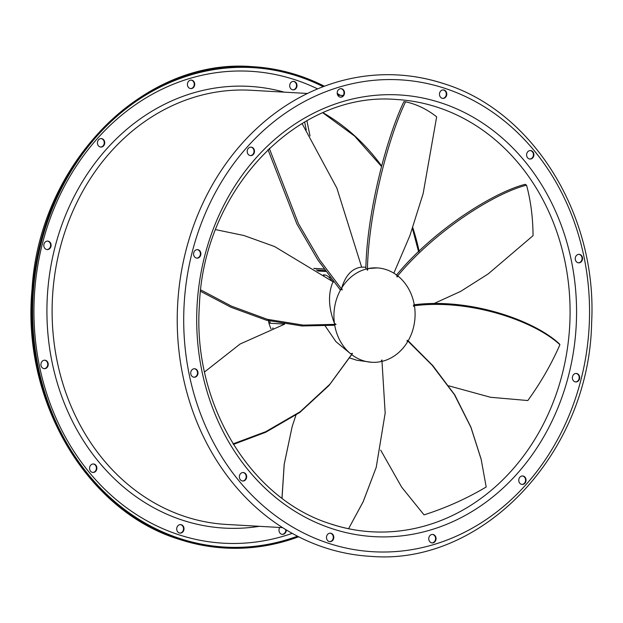 <?xml version="1.0" encoding="UTF-8"?>
<svg xmlns="http://www.w3.org/2000/svg" width="623" height="623" viewBox="0 0 623 623"><rect width="100%" height="100%" fill="white"/><g stroke="black" fill="none" stroke-linecap="round" stroke-linejoin="round"><path stroke-width="0.93" d="M267.991 149.637L296.875 223.984L317.839 259.923L340.096 289.664L340.96 289.197A47.27 40.557 93.3 0 0 335.618 302.389A47.27 40.557 93.3 0 0 334.426 323.306C328.671 308.284 327.986 294.92 332.386 283.216A47.27 40.557 93.3 0 1 333.64 281.651M382.117 361.348A47.27 40.557 93.3 0 0 407.349 342.198A141.273 135.674 -13.8 0 0 407.099 340.283L408.057 340.999A47.27 40.557 93.3 0 0 413.399 327.807A47.27 40.557 93.3 0 0 414.599 306.89A141.273 113.02 -32.4 0 0 413.298 305.885C468.473 298.37 533.818 320.471 559.913 344.721L559.213 343.686C533.21 319.669 468.652 297.584 413.703 304.857M377.203 267.906A47.27 40.557 93.3 0 0 368.162 268.568L377.203 267.906A47.27 40.557 93.3 0 1 397.349 275.584L396.859 276.892A141.273 85.647 -54.6 0 1 398.362 276.394A47.27 40.557 93.3 0 1 414.381 305.472L413.298 305.885M393.845 273.17L409.918 235.572L423.134 193.636L436.653 116.828C426.965 109.22 416.608 104.212 405.581 101.814L403.906 101.635C386.642 137.333 366.783 213.206 365.857 268.934L366.939 268.84L367.422 270.289A141.273 69.605 -79.4 0 1 368.162 268.568M366.939 268.84A47.27 40.557 93.3 0 0 341.677 288.005C345.43 275.709 351.699 268.793 360.491 267.259A47.27 40.557 93.3 0 1 365.086 267.212L365.95 267.267M340.96 289.197L342.222 289.936A141.273 74.285 -105 0 1 341.677 288.005M233.415 444.409L265.764 432.245L299.772 412.481L329.076 385.435L351.676 354.612A47.27 40.557 93.3 0 0 362.913 360.608A47.27 40.557 93.3 0 0 371.814 362.29L356.862 360.258L349.596 357.929M316.375 270.086L325.292 270.592M325.93 271.472L317.753 271.005M273.154 328.033L272.477 328.29M284.462 324.092L270.257 323.275L268.895 322.839L268.334 320.082M323.407 274.868L324.692 274.938C326.849 275.218 329.123 276.978 331.506 280.218L331.202 280.405M324.217 269.105L314.008 268.529M313.828 268.404L324.139 268.996M268.381 320.736A37.816 32.451 93.3 0 0 271.013 328.835M332.962 280.786A37.816 32.451 93.3 0 0 332.308 281.214M328.734 277.064L330.159 277.142M306.882 120.675L310.013 135.9M304.631 121.952L306.267 129.911M448.786 385.839L490.519 397.272L527.821 400.542C540.741 382.67 551.441 364.066 559.913 344.721M200.575 291.307L231.04 307.295L266.333 320.191L301.836 325.969L334.154 325.268L334.644 324.723A47.27 40.557 93.3 0 0 350.663 353.809L335.976 341.708L325.206 325.977M371.814 362.29A47.27 40.557 93.3 0 0 380.863 361.628A141.273 140.354 -163.3 0 0 381.907 359.93L385.178 413.096L376.214 467.375L363.162 501.717L348.553 528.763M334.644 324.723L336.031 324.326A141.273 96.947 -128.8 0 1 334.426 323.306M351.676 354.612L352.47 353.319A141.273 124.312 -149.7 0 1 350.663 353.809M348.039 528.608L348.537 528.678M295.941 415.183L292.148 426.615L284.228 464.197L282.024 498.229M292.148 426.615L284.189 464.252L281.962 498.182M348.576 528.717L363.154 501.811L376.214 467.375M284.703 324.124L240.081 344.028L204.554 371.962M352.47 353.319L329.871 384.266L300.216 411.71L265.748 431.684L233.08 443.864M333.36 281.993L274.618 246.56L243.928 235.51L215.613 229.63M336.031 324.326L303.308 325.128L267.267 319.295L231.46 306.142L200.738 289.897M361.667 267.189L336.879 188.138L302.046 123.471M342.222 289.936L319.685 259.939L298.417 223.564L269.307 148.383M367.422 270.289C368.216 214.405 388.16 137.683 405.581 101.814M432.814 304.094L460.716 291.354L488.183 273.918L533.047 235.673C532.922 217.513 530.741 200.684 526.521 185.171L525.189 184.33C492.902 192.491 433.102 230.526 396.345 275.226M396.859 276.892C433.647 231.904 494.039 193.294 526.521 185.171M380.669 450.118L401.679 487.186L424.037 514.863C445.858 507.94 466.572 498.649 486.189 487.007L481.135 459.159L470.933 427.199L454.782 394.904L432.86 365.685L408.158 340.828M407.099 340.283L432.136 365.226L454.447 394.678L470.902 427.316L481.26 459.673M279.805 527.486A4.252 3.652 93.3 0 0 279.081 531.17A4.252 3.652 93.3 0 0 282.39 534.363A4.252 3.652 93.3 0 0 286.284 529.908M183.863 530.002A4.252 3.652 93.3 0 0 180.608 524.613A4.252 3.652 93.3 0 0 176.862 527.712A4.252 3.652 93.3 0 0 180.125 533.109A4.252 3.652 93.3 0 0 183.863 530.002M179.883 533.086A4.252 3.652 93.3 0 0 183.38 529.971A4.252 3.652 93.3 0 0 180.366 524.605M95.74 471.253A4.252 3.652 93.3 0 0 96.674 466.705A4.252 3.652 93.3 0 0 93.473 463.971A4.252 3.652 93.3 0 0 90.724 465.179A4.252 3.652 93.3 0 0 89.798 469.726A4.252 3.652 93.3 0 0 92.991 472.46A4.252 3.652 93.3 0 0 95.74 471.253M92.749 472.436A4.252 3.652 93.3 0 0 95.257 471.229A4.252 3.652 93.3 0 0 96.222 466.814A4.252 3.652 93.3 0 0 93.232 463.964M45.432 368.559A4.252 3.652 93.3 0 0 48.228 364.011A4.252 3.652 93.3 0 0 44.833 360.195A4.252 3.652 93.3 0 0 43.742 360.32A4.252 3.652 93.3 0 0 40.947 364.868A4.252 3.652 93.3 0 0 44.342 368.684A4.252 3.652 93.3 0 0 45.432 368.559M44.101 368.66A4.252 3.652 93.3 0 0 44.949 368.528A4.252 3.652 93.3 0 0 47.753 364.12A4.252 3.652 93.3 0 0 44.583 360.187M46.414 249.434A4.252 3.652 93.3 0 0 47.216 249.582A4.252 3.652 93.3 0 0 51.055 246.015A4.252 3.652 93.3 0 0 48.501 241.241A4.252 3.652 93.3 0 0 47.698 241.085A4.252 3.652 93.3 0 0 43.859 244.652A4.252 3.652 93.3 0 0 46.414 249.434M46.974 249.558A4.252 3.652 93.3 0 0 50.588 245.851A4.252 3.652 93.3 0 0 48.018 241.21A4.252 3.652 93.3 0 0 47.457 241.085M98.426 145.798A4.252 3.652 93.3 0 0 100.833 147.067A4.252 3.652 93.3 0 0 104.384 144.559A4.252 3.652 93.3 0 0 103.73 139.84A4.252 3.652 93.3 0 0 101.323 138.571A4.252 3.652 93.3 0 0 97.772 141.078A4.252 3.652 93.3 0 0 98.426 145.798M100.591 147.044A4.252 3.652 93.3 0 0 103.948 144.404A4.252 3.652 93.3 0 0 103.247 139.817A4.252 3.652 93.3 0 0 101.074 138.571M187.523 85.413A4.252 3.652 93.3 0 0 190.833 88.606A4.252 3.652 93.3 0 0 194.633 83.303A4.252 3.652 93.3 0 0 191.323 80.11A4.252 3.652 93.3 0 0 187.523 85.413M190.591 88.583A4.252 3.652 93.3 0 0 194.15 83.272A4.252 3.652 93.3 0 0 191.082 80.102M289.843 84.471A4.252 3.652 93.3 0 0 293.106 89.86A4.252 3.652 93.3 0 0 296.844 86.761A4.252 3.652 93.3 0 0 293.589 81.372A4.252 3.652 93.3 0 0 289.843 84.471M292.865 89.837A4.252 3.652 93.3 0 0 296.361 86.729A4.252 3.652 93.3 0 0 293.347 81.364M525.064 477.234A4.252 3.652 93.3 0 0 522.65 475.964A4.252 3.652 93.3 0 0 519.099 478.464A4.252 3.652 93.3 0 0 519.753 483.183A4.252 3.652 93.3 0 0 522.167 484.453A4.252 3.652 93.3 0 0 525.711 481.953A4.252 3.652 93.3 0 0 525.064 477.234M522.409 475.956A4.252 3.652 -86.7 0 1 524.574 477.202A4.252 3.652 -86.7 0 1 525.275 481.797A4.252 3.652 -86.7 0 1 521.926 484.429M435.96 537.61A4.252 3.652 93.3 0 0 432.65 534.425A4.252 3.652 93.3 0 0 428.85 539.728A4.252 3.652 93.3 0 0 432.167 542.921A4.252 3.652 93.3 0 0 435.96 537.61M432.409 534.417A4.252 3.652 -86.7 0 1 435.477 537.587A4.252 3.652 -86.7 0 1 431.918 542.898M333.64 538.552A4.252 3.652 93.3 0 0 330.385 533.163A4.252 3.652 93.3 0 0 326.639 536.271A4.252 3.652 93.3 0 0 329.894 541.66A4.252 3.652 93.3 0 0 333.64 538.552M330.135 533.163A4.252 3.652 -86.7 0 1 333.157 538.529A4.252 3.652 -86.7 0 1 329.653 541.636M245.517 479.811A4.252 3.652 93.3 0 0 246.443 475.263A4.252 3.652 93.3 0 0 243.25 472.522A4.252 3.652 93.3 0 0 240.501 473.729A4.252 3.652 93.3 0 0 239.575 478.277A4.252 3.652 93.3 0 0 242.768 481.018A4.252 3.652 93.3 0 0 245.517 479.811M243.009 472.514A4.252 3.652 -86.7 0 1 245.999 475.365A4.252 3.652 -86.7 0 1 245.034 479.78A4.252 3.652 -86.7 0 1 242.526 480.995M195.209 377.11A4.252 3.652 93.3 0 0 197.997 372.562A4.252 3.652 93.3 0 0 194.602 368.746A4.252 3.652 93.3 0 0 193.512 368.878A4.252 3.652 93.3 0 0 190.724 373.426A4.252 3.652 93.3 0 0 194.119 377.242A4.252 3.652 93.3 0 0 195.209 377.11M194.36 368.738A4.252 3.652 -86.7 0 1 197.522 372.679A4.252 3.652 -86.7 0 1 194.719 377.086A4.252 3.652 -86.7 0 1 193.878 377.219M196.19 257.984A4.252 3.652 93.3 0 0 196.985 258.14A4.252 3.652 93.3 0 0 200.824 254.573A4.252 3.652 93.3 0 0 198.278 249.792A4.252 3.652 93.3 0 0 197.475 249.644A4.252 3.652 93.3 0 0 193.636 253.211A4.252 3.652 93.3 0 0 196.19 257.984M197.234 249.636A4.252 3.652 -86.7 0 1 197.787 249.768A4.252 3.652 -86.7 0 1 200.365 254.402A4.252 3.652 -86.7 0 1 196.743 258.117M248.195 154.348A4.252 3.652 93.3 0 0 250.61 155.618A4.252 3.652 93.3 0 0 254.153 153.118A4.252 3.652 93.3 0 0 253.506 148.399A4.252 3.652 93.3 0 0 251.092 147.129A4.252 3.652 93.3 0 0 247.549 149.629A4.252 3.652 93.3 0 0 248.195 154.348M250.851 147.121A4.252 3.652 -86.7 0 1 253.024 148.367A4.252 3.652 -86.7 0 1 253.725 152.962A4.252 3.652 -86.7 0 1 250.368 155.594M337.3 93.972A4.252 3.652 93.3 0 0 340.61 97.157A4.252 3.652 93.3 0 0 344.402 91.854A4.252 3.652 93.3 0 0 341.093 88.661A4.252 3.652 93.3 0 0 337.3 93.972M340.851 88.661A4.252 3.652 -86.7 0 1 343.919 91.83A4.252 3.652 -86.7 0 1 340.368 97.133M439.62 93.029A4.252 3.652 93.3 0 0 442.875 98.418A4.252 3.652 93.3 0 0 446.621 95.311A4.252 3.652 93.3 0 0 443.366 89.922A4.252 3.652 93.3 0 0 439.62 93.029M443.117 89.914A4.252 3.652 -86.7 0 1 446.138 95.288A4.252 3.652 -86.7 0 1 442.634 98.395M527.743 151.771A4.252 3.652 93.3 0 0 526.817 156.318A4.252 3.652 93.3 0 0 530.009 159.06A4.252 3.652 93.3 0 0 532.758 157.853A4.252 3.652 93.3 0 0 533.685 153.305A4.252 3.652 93.3 0 0 530.492 150.564A4.252 3.652 93.3 0 0 527.743 151.771M530.251 150.564A4.252 3.652 -86.7 0 1 533.241 153.406A4.252 3.652 -86.7 0 1 532.276 157.821A4.252 3.652 -86.7 0 1 529.768 159.036M578.051 254.472A4.252 3.652 93.3 0 0 575.255 259.02A4.252 3.652 93.3 0 0 578.658 262.836A4.252 3.652 93.3 0 0 579.74 262.704A4.252 3.652 93.3 0 0 582.536 258.156A4.252 3.652 93.3 0 0 579.141 254.34A4.252 3.652 93.3 0 0 578.051 254.472M578.899 254.34A4.252 3.652 -86.7 0 1 582.061 258.272A4.252 3.652 -86.7 0 1 579.258 262.68A4.252 3.652 -86.7 0 1 578.417 262.813M577.069 373.598A4.252 3.652 93.3 0 0 576.267 373.442A4.252 3.652 93.3 0 0 572.436 377.008A4.252 3.652 93.3 0 0 574.982 381.79A4.252 3.652 93.3 0 0 575.784 381.938A4.252 3.652 93.3 0 0 579.624 378.371A4.252 3.652 93.3 0 0 577.069 373.598M576.026 373.442A4.252 3.652 -86.7 0 1 576.587 373.566A4.252 3.652 -86.7 0 1 579.156 378.208A4.252 3.652 -86.7 0 1 575.543 381.915M325.05 547.742A241.078 206.859 93.3 0 0 370.459 556.331C482.77 566.136 589.296 453.139 591.616 322.948C597.589 215.41 533.358 111.065 443.669 83.622C428.741 78.747 413.501 75.866 397.949 74.97A241.078 206.859 93.3 0 0 180.506 277.103A241.078 206.859 93.3 0 0 325.05 547.742M323.189 86.667A240.128 206.049 93.3 0 0 297.724 76.17A240.128 206.049 93.3 0 0 252.486 67.611A240.128 206.049 93.3 0 0 35.893 268.949A240.128 206.049 93.3 0 0 179.868 538.521A240.128 206.049 93.3 0 0 225.105 547.087A240.128 206.049 93.3 0 0 297.514 536.201M324.365 86.223A241.078 206.859 93.3 0 0 297.95 75.258A241.078 206.859 93.3 0 0 252.541 66.669A241.078 206.859 93.3 0 0 35.09 268.801A241.078 206.859 93.3 0 0 179.634 539.432A241.078 206.859 93.3 0 0 225.051 548.03A241.078 206.859 93.3 0 0 298.635 536.777M340.368 95.358A241.078 206.859 93.3 0 0 337.214 93.395M338.476 95.249A240.128 206.049 93.3 0 0 337.487 94.634M443.366 83.568A241.078 206.859 93.3 0 0 397.949 74.97M282.149 534.339A4.252 3.652 93.3 0 0 285.786 529.605M269.798 321.102A42.543 36.508 93.3 0 0 270.257 323.275M324.069 275.319A42.543 36.508 -86.7 0 1 324.692 274.938M419.17 251.419A216.493 185.763 93.3 0 0 412.792 227.699M381.533 165.85A216.493 185.763 93.3 0 0 322.994 112.74M437.33 107.226A216.493 185.763 93.3 0 0 396.547 99.509C298.331 90.841 203.495 189.174 199.415 305.083C192.289 403.439 250.508 499.576 331.389 524.13C344.612 528.452 358.1 531.006 371.861 531.793A216.493 185.763 93.3 0 0 567.14 350.274A216.493 185.763 93.3 0 0 437.33 107.226M332.339 528.763A221.22 189.82 93.3 0 0 568.635 375.28A221.22 189.82 93.3 0 0 440.913 102.818A221.22 189.82 93.3 0 0 204.624 256.302A221.22 189.82 93.3 0 0 332.339 528.763M331.078 524.075A216.493 185.763 93.3 0 0 371.861 531.793M328.633 543.326A236.351 202.802 93.3 0 0 581.08 379.345A236.351 202.802 93.3 0 0 444.627 88.256A236.351 202.802 93.3 0 0 192.172 252.237A236.351 202.802 93.3 0 0 328.633 543.326M307.427 93.473L251.194 90.265A217.443 186.581 93.3 0 0 55.065 272.578A217.443 186.581 93.3 0 0 185.436 516.685A217.443 186.581 93.3 0 0 226.398 524.434L282.632 527.642M284.143 92.142A221.22 189.82 93.3 0 0 53.843 251.832A221.22 189.82 93.3 0 0 182.57 520.213A221.22 189.82 93.3 0 0 259.347 526.318M317.605 88.887A236.351 202.802 93.3 0 0 294.85 79.697A236.351 202.802 93.3 0 0 42.403 243.686A236.351 202.802 93.3 0 0 178.856 534.775A236.351 202.802 93.3 0 0 292.218 533.358M418.64 251.933L412.473 228.602M381.401 166.333L354.51 136.009L322.846 112.802M225.051 548.03C209.499 547.134 194.259 544.253 179.331 539.378C86.324 511.101 21.283 399.982 32.061 288.901C39.529 162.977 143.726 57.394 252.541 66.669M337.744 95.202L343.195 95.514"/></g></svg>

